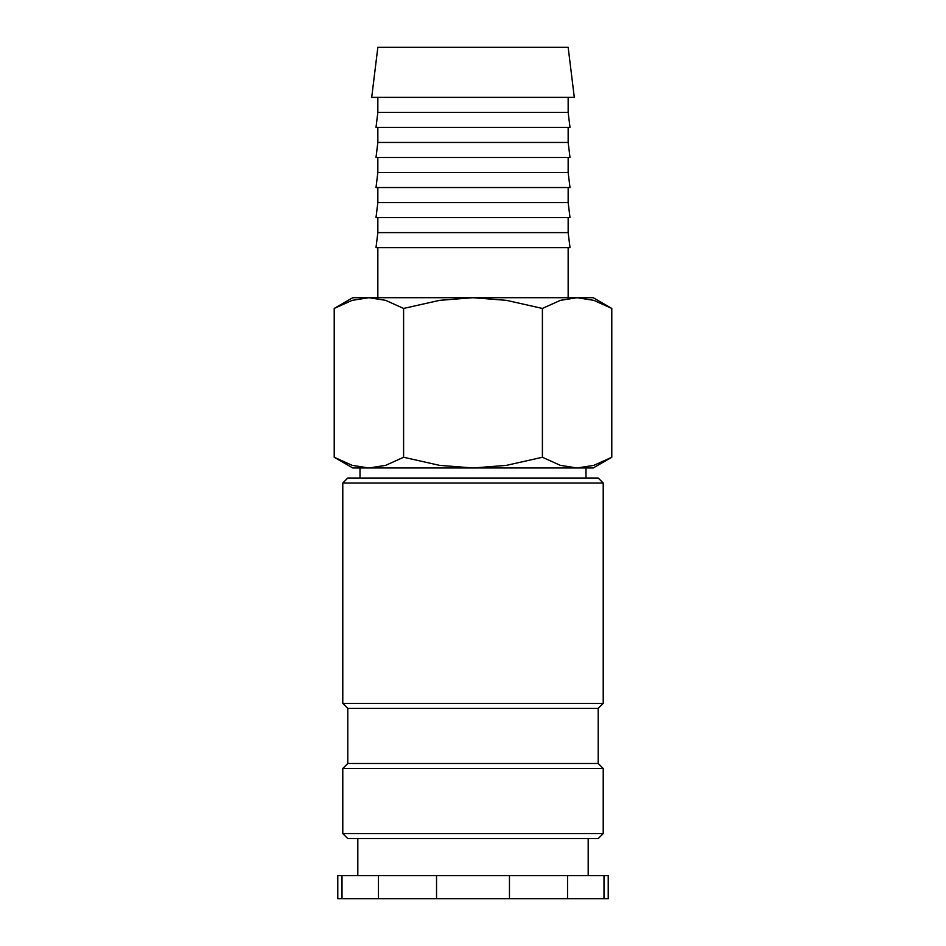 <?xml version="1.0" encoding="UTF-8"?>
<svg xmlns="http://www.w3.org/2000/svg" width="946" height="946" viewBox="0 0 946 946"><rect width="100%" height="100%" fill="white"/><g stroke="black" fill="none" stroke-linecap="round" stroke-linejoin="round"><path stroke-width="1.42" d="M603.217 483.016L598.203 478.014L347.797 478.014L342.783 483.016L342.783 703.375L347.797 708.388L347.797 763.481L342.783 768.483L342.783 833.592L347.797 838.605L598.203 838.605L603.217 833.592L603.217 768.483L598.203 763.481L598.203 708.388L603.217 703.375L603.217 483.016L342.783 483.016M585.988 478.014L585.988 467.986L577.095 467.986L593.201 467.986L611.79 457.261L593.804 465.361L577.095 467.986L560.375 465.361L542.401 457.261L506.429 465.361L473 467.986L577.095 467.986M368.905 467.986L473 467.986L439.571 465.361L403.599 457.261L385.625 465.361L368.905 467.986L352.196 465.361L334.21 457.261L352.799 467.986L368.905 467.986L360.012 467.986L360.012 478.014M611.79 308.443L593.201 297.706L577.095 297.706L593.804 300.343L611.79 308.443L611.79 457.261M352.799 297.706L334.21 308.443L352.196 300.343L368.905 297.706L473 297.706L506.429 300.343L542.401 308.443L560.375 300.343L577.095 297.706L473 297.706L439.571 300.343L403.599 308.443L385.625 300.343L368.905 297.706L352.799 297.706M574.305 97.379L568.156 47.3L377.844 47.3L371.695 97.379L574.305 97.379M377.844 97.379L377.844 112.408L376 127.426L570 127.426L568.156 112.408L568.156 97.379M377.844 127.426L377.844 142.456L376 157.485L570 157.485L568.156 142.456L568.156 127.426M377.844 157.485L377.844 172.503L376 187.533L570 187.533L568.156 172.503L568.156 157.485M377.844 187.533L377.844 202.55L376 217.58L570 217.58L568.156 202.55L568.156 187.533M377.844 217.58L377.844 232.61L376 247.627L570 247.627L568.156 232.61L568.156 217.58M568.156 297.706L568.156 247.627M377.844 247.627L377.844 297.706M342.003 875.665L337.781 875.665L337.781 898.7L342.003 898.7L342.003 875.665L378.459 875.665L378.459 898.7L342.003 898.7M603.997 898.7L608.219 898.7L608.219 875.665L603.997 875.665L603.997 898.7L567.541 898.7L567.541 875.665L603.997 875.665M588.187 875.665L588.187 838.605M357.813 838.605L357.813 875.665M436.544 898.7L436.544 875.665L509.456 875.665L509.456 898.7L378.459 898.7M509.456 898.7L567.541 898.7M509.456 875.665L567.541 875.665M378.459 875.665L436.544 875.665M377.844 232.61L568.156 232.61M377.844 202.55L568.156 202.55M377.844 172.503L568.156 172.503M377.844 142.456L568.156 142.456M377.844 112.408L568.156 112.408M403.599 457.261L403.599 308.443M334.21 457.261L334.21 308.443M542.401 457.261L542.401 308.443M342.783 833.592L603.217 833.592M342.783 768.483L603.217 768.483M347.797 763.481L598.203 763.481M347.797 708.388L598.203 708.388M342.783 703.375L603.217 703.375"/></g></svg>
